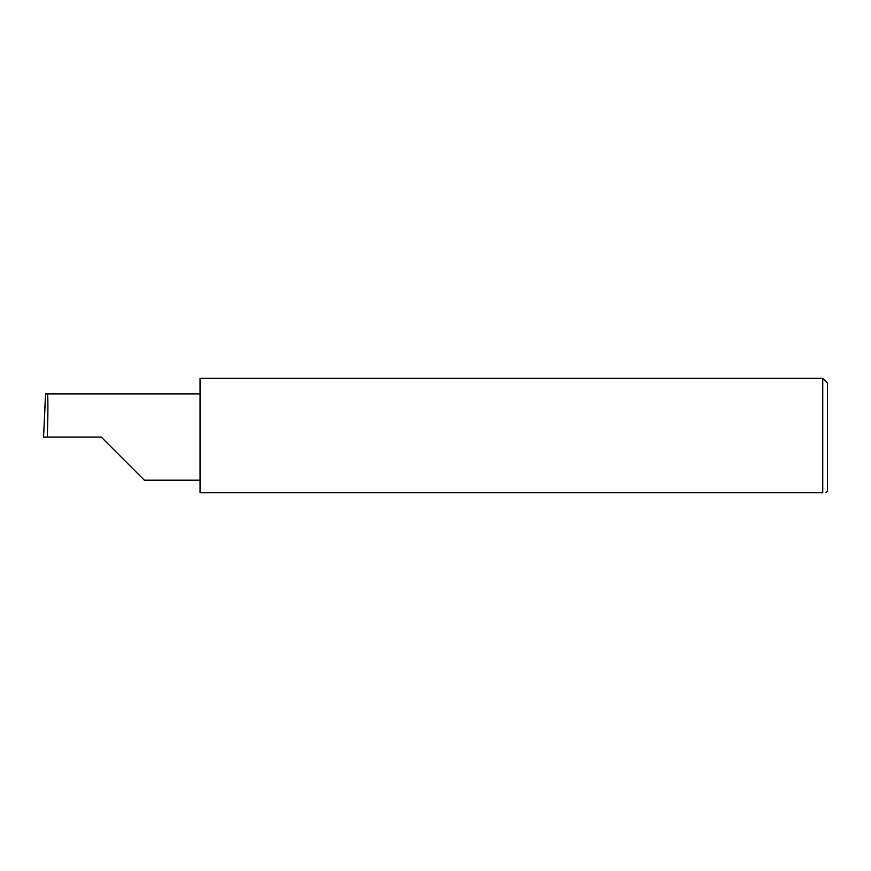 <?xml version="1.0" encoding="UTF-8"?>
<svg xmlns="http://www.w3.org/2000/svg" width="871" height="871" viewBox="0 0 871 871"><rect width="100%" height="100%" fill="white"/><g stroke="black" fill="none" stroke-linecap="round" stroke-linejoin="round"><path stroke-width="1.31" d="M101.232 437.068L144.346 480.182L101.232 437.068L144.346 480.182L101.232 437.068L47.295 437.068C48.112 415.739 48.112 392.026 47.306 393.953L45.64 393.953L43.561 437.068L47.295 437.068M822.747 378.254L200.047 378.254L200.047 492.746L822.747 492.746C826.884 492.746 826.884 492.746 822.747 492.746C826.884 492.746 826.884 492.746 822.747 492.746L822.747 378.254L827.45 382.957L827.45 491.179L825.882 492.746M43.55 437.068L45.314 398.602M200.047 393.953L47.306 393.953M144.346 480.182L200.047 480.182"/></g></svg>
